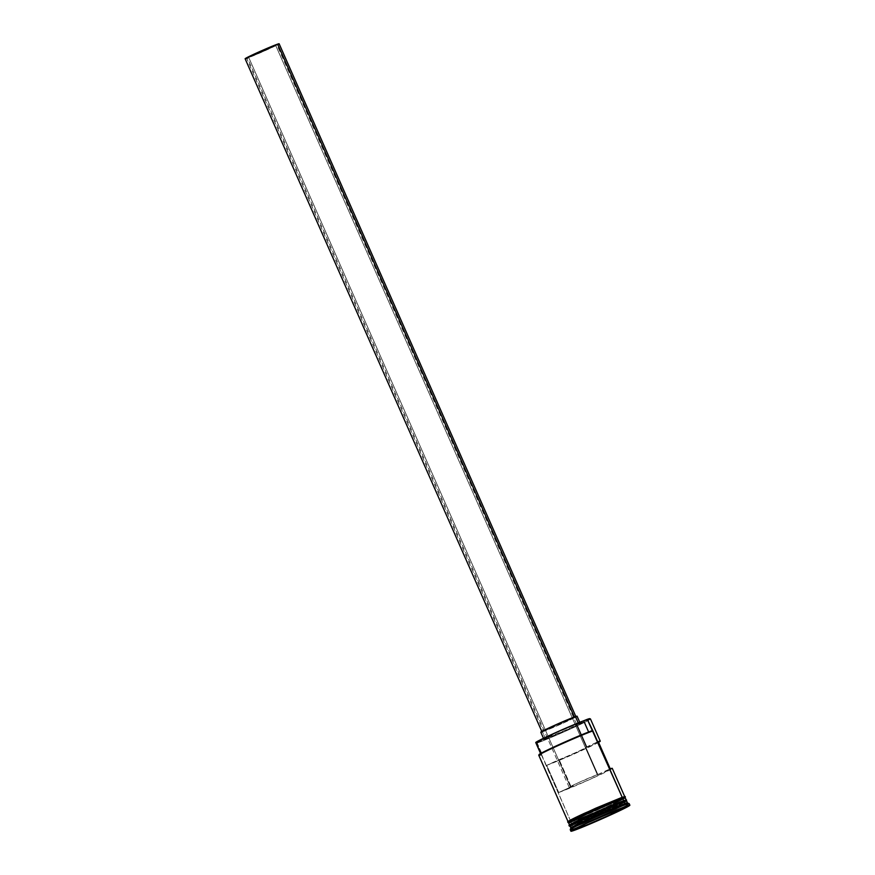 <?xml version="1.0" encoding="UTF-8"?>
<svg xmlns="http://www.w3.org/2000/svg" width="875" height="875" viewBox="0 0 875 875"><rect width="100%" height="100%" fill="white"/><g stroke="black" fill="none" stroke-linecap="round" stroke-linejoin="round"><path stroke-width="0.66" stroke-dasharray="4.38 3.28" d="M590.428 718.922A30.975 1.137 -23.8 0 1 568.881 729.684A30.975 1.137 -23.8 0 1 536.342 743.323L536.55 742.678A30.483 1.116 156.2 0 0 568.575 729.258A30.483 1.116 156.2 0 0 589.783 718.67M622.792 798.383C627.288 796.709 627.725 797.464 608.716 806.236L571.014 822.216A0.623 0.569 71 0 1 570.511 821.089L597.406 809.966L568.816 821.603L572.294 819.131L584.642 813.225L622.191 797.3A30.975 1.137 -23.8 0 1 624.75 796.666A30.975 1.137 -23.8 0 1 620.408 799.258A30.975 1.137 -23.8 0 1 572.895 820.214A30.975 1.137 -23.8 0 1 570.62 821.034L536.397 742.733A30.483 1.116 156.2 0 0 536.55 742.678L536.342 743.323A30.975 1.137 156.2 0 0 568.367 729.914A30.975 1.137 156.2 0 0 590.472 718.955M598.566 742.339A30.975 1.137 -23.8 0 1 573.737 754.097A30.975 1.137 -23.8 0 1 546.733 765.319L578.036 751.548L598.248 741.606L585.834 747.316L597.833 774.506A16.111 0.591 156.2 0 0 597.319 774.67L577.795 782.95L570.5 787.019A16.111 0.591 -23.8 0 1 569.177 787.347A16.111 0.591 -23.8 0 1 580.661 781.648A16.111 0.591 -23.8 0 1 597.319 774.67L275.537 45.084A16.111 0.591 156.2 0 0 258.88 52.062A16.111 0.591 156.2 0 0 247.395 57.761A16.111 0.591 156.2 0 0 248.719 57.433L570.5 787.019A16.111 0.591 156.2 0 0 571.123 786.8L558.72 792.509A30.975 1.137 156.2 0 0 590.822 779.013A30.975 1.137 156.2 0 0 612.259 768.348L611.745 768.359M245.12 58.756A18.583 0.678 156.2 0 0 246.652 58.384L543.462 731.325A18.583 0.678 -23.8 0 1 541.92 731.697A18.583 0.678 -23.8 0 1 555.188 725.123A18.583 0.678 -23.8 0 1 574.405 717.084L555.023 725.2L541.931 731.708L562.833 723.209L574.405 717.084A18.583 0.678 -23.8 0 1 575.936 716.702A18.583 0.678 -23.8 0 1 562.68 723.275A18.583 0.678 -23.8 0 1 543.462 731.325L246.652 58.384A18.583 0.678 156.2 0 0 265.869 50.334A18.583 0.678 156.2 0 0 279.136 43.761M541.275 732.156L540.805 732.211A19.83 0.722 156.2 0 0 542.423 731.795L545.42 738.598A19.83 0.722 -23.8 0 1 543.791 739.003A19.83 0.722 -23.8 0 1 557.933 731.981A19.83 0.722 -23.8 0 1 578.43 723.406L557.758 732.058L543.802 739.014L566.092 729.936L577.358 724.62L580.059 722.991L578.43 723.406A19.83 0.722 -23.8 0 1 580.07 723.002A19.83 0.722 -23.8 0 1 565.928 730.013A19.83 0.722 -23.8 0 1 545.42 738.598L542.423 731.795A19.83 0.722 156.2 0 0 562.931 723.22A19.83 0.722 156.2 0 0 577.073 716.198L576.833 716.439M571.408 825.453L572.523 824.797L569.986 825.573C569.231 826.153 569.417 825.245 583.012 818.891L626.216 800.625A30.723 1.127 -23.8 0 1 604.297 811.497A30.723 1.127 -23.8 0 1 572.523 824.797L569.931 825.081M626.106 800.275A30.975 1.137 -23.8 0 1 602.525 811.759A30.975 1.137 -23.8 0 1 572.119 824.436L572.425 824.567A30.723 1.127 156.2 0 1 570.106 825.234L572.425 824.567A30.723 1.127 156.2 0 0 604.198 811.267A30.723 1.127 156.2 0 0 626.117 800.395M629.136 803.611A32.211 1.181 -23.8 0 1 606.725 814.811A32.211 1.181 -23.8 0 1 572.884 828.986L573.42 827.378A30.975 1.137 156.2 0 0 605.948 813.75A30.975 1.137 156.2 0 0 627.506 802.987M599.747 741.639L573.267 754.305L546.733 765.319L558.72 792.509L590.592 779.111L612.259 768.37M568.925 822.423L568.575 822.817A30.975 1.137 156.2 0 0 571.112 822.172L572.119 824.436L571.112 822.172A30.975 1.137 156.2 0 0 603.148 808.763A30.975 1.137 156.2 0 0 625.242 797.803L597.909 811.103L568.466 822.872M627.539 802.998L627.539 803.009A30.975 1.137 -23.8 0 1 605.445 813.969A30.975 1.137 -23.8 0 1 573.42 827.378L572.414 825.114A30.975 1.137 156.2 0 0 604.45 811.705A30.975 1.137 156.2 0 0 626.544 800.745M570.227 829.642A32.211 1.181 156.2 0 0 572.884 828.986L573.584 830.572L572.884 828.986A32.211 1.181 156.2 0 0 606.2 815.041A32.211 1.181 156.2 0 0 629.18 803.644M625.297 797.923L596.531 811.705L570.97 822.237A0.623 0.569 -109 0 1 570.511 821.089L608.223 805.098C627.222 796.338 626.795 795.583 622.3 797.245M597.833 774.506L610.236 768.797L597.833 774.506L585.834 747.316A16.111 0.591 -23.8 0 1 586.655 747.152A16.111 0.591 -23.8 0 1 575.827 752.555A16.111 0.591 -23.8 0 1 559.136 759.609L546.733 765.319L558.72 792.509L571.123 786.8L559.136 759.609L571.123 786.8A16.111 0.591 -23.8 0 1 570.5 787.019L248.719 57.433L276.861 44.756L258.738 52.128L248.719 57.433A16.111 0.591 156.2 0 0 265.377 50.455A16.111 0.591 156.2 0 0 276.861 44.756A16.111 0.591 156.2 0 0 275.537 45.084L597.319 774.67A16.111 0.591 -23.8 0 1 597.833 774.506M538.781 755.278A30.975 1.137 156.2 0 0 541.341 754.655L536.397 742.733L536.889 742.394L541.647 753.758A28.623 1.05 -23.8 0 1 540.739 753.878A28.623 1.05 -23.8 0 1 559.103 744.68A28.623 1.05 -23.8 0 1 588.678 732.113L560.394 744.089L543.211 752.281L540.827 753.714L541.384 754.064L539.438 754.228M569.866 825.748A30.975 1.137 156.2 0 0 572.414 825.114L573.42 827.378A30.975 1.137 -23.8 0 1 572.009 827.837M623.58 801.019C630.558 798.448 625.92 801.03 609.678 808.773L572.523 824.797A30.723 1.127 -23.8 0 1 569.986 825.42M623.689 800.702C630.722 798.109 626.052 800.713 609.667 808.511L572.119 824.436A30.975 1.137 -23.8 0 1 569.811 825.103M625.341 797.738L597.909 811.103L568.575 822.817M535.741 742.547A28.623 1.05 156.2 0 0 536.659 742.427L541.888 753.725L541.341 754.655L570.62 821.034A30.975 1.137 -23.8 0 1 568.061 821.669A30.975 1.137 -23.8 0 1 590.166 810.709A30.975 1.137 -23.8 0 1 622.191 797.3L624.728 796.655L620.517 799.203L597.406 809.966L624.498 796.994M572.195 819.175L569.745 820.477M567.962 821.734L568.706 821.647M570.861 827.969A30.975 1.137 156.2 0 0 573.42 827.378L572.884 828.986A32.211 1.181 -23.8 0 1 572.567 829.095M589.072 718.769L573.508 727.016L536.55 742.678A30.483 1.116 -23.8 0 1 536.397 742.733L535.839 742.394M626.117 800.231C626.872 799.663 626.697 800.57 613.091 806.925L569.778 825.092M623.689 801.248C630.656 798.678 626.019 801.259 609.777 809.003L572.523 824.797L624.356 802.211M575.925 716.997L542.423 731.795M278.064 44.505L246.652 58.384M539.044 754.578A30.483 1.116 156.2 0 0 541.384 754.064L541.341 754.655M582.444 821.702L609.82 809.769L611.034 812.536L609.82 809.769L625.767 801.762L614.359 805.689L586.994 817.633L571.036 825.639L582.444 821.702L583.789 824.753L582.444 821.702L609.82 809.769L625.767 801.762L627.67 806.072L625.767 801.762L614.359 805.689L616.263 809.998L614.359 805.689L586.994 817.633L588.886 821.931L586.994 817.633L571.036 825.639L572.939 829.938L571.036 825.639L582.444 821.702M574.58 829.369L588.886 821.931L616.263 809.998L628.031 806.181L616.263 809.998L588.886 821.931L574.58 829.369M569.177 787.347L247.395 57.761M580.07 723.002L579.764 722.302M568.619 822.927L570.97 822.237M536.889 742.394L541.888 753.725M543.791 739.003L543.484 738.303M576.494 724.106L276.861 44.756"/><path stroke-width="1.31" d="M624.75 796.666L612.259 768.348A30.975 1.137 156.2 0 0 610.236 768.797L598.248 741.606A30.975 1.137 -23.8 0 1 600.261 741.158L590.472 718.955A30.975 1.137 156.2 0 0 587.913 719.578A30.975 1.137 -23.8 0 1 590.428 718.922L589.783 718.67A30.483 1.116 156.2 0 0 587.3 719.316L622.191 797.289L592.911 730.909A30.975 1.137 156.2 0 0 560.875 744.319A30.975 1.137 156.2 0 0 538.781 755.278L568.061 821.669M245.131 58.767L261.527 50.783L279.125 43.75A18.583 0.678 156.2 0 0 277.605 44.144L574.361 716.986L277.605 44.144A18.583 0.678 156.2 0 0 258.377 52.183A18.583 0.678 156.2 0 0 245.12 58.756L541.92 731.697M575.433 716.603L578.222 722.925L575.433 716.603A19.83 0.722 156.2 0 0 554.936 725.189A19.83 0.722 156.2 0 0 540.794 732.2L558.294 723.691L577.062 716.188A19.83 0.722 156.2 0 0 575.433 716.603M572.523 824.797C565.545 827.367 570.183 824.786 586.436 817.042L623.689 801.248A30.723 1.127 -23.8 0 1 626.216 800.625L626.172 800.723M572.009 827.837A30.975 1.137 -23.8 0 1 570.861 828.012A30.975 1.137 -23.8 0 1 592.955 817.053A30.975 1.137 -23.8 0 1 624.991 803.644L623.995 801.38L624.991 803.644L626.522 804.3A32.211 1.181 -23.8 0 1 629.136 803.611L627.506 802.987A30.975 1.137 156.2 0 0 624.991 803.644A30.975 1.137 -23.8 0 1 627.539 803.009L626.544 800.745A30.975 1.137 156.2 0 0 623.995 801.38L586.436 817.305C570.062 825.103 565.392 827.706 572.414 825.114M572.119 824.436C565.086 827.028 569.756 824.425 586.141 816.616L623.689 800.702L586.327 816.812C570.084 824.556 565.447 827.138 572.425 824.567M569.986 825.573L569.986 825.42A30.723 1.127 -23.8 0 1 591.905 814.548A30.723 1.127 -23.8 0 1 623.689 801.248L626.117 800.395A30.723 1.127 156.2 0 0 623.58 801.019A30.723 1.127 156.2 0 0 591.806 814.319A30.723 1.127 156.2 0 0 569.887 825.191L570.106 825.234A30.723 1.127 156.2 0 1 569.887 825.191L569.942 825.07M612.259 768.37L610.236 768.797L598.248 741.606L600.261 741.18A30.975 1.137 -23.8 0 1 598.566 742.339M625.997 800.352L623.689 800.702A30.975 1.137 -23.8 0 1 626.248 800.067A30.975 1.137 -23.8 0 1 626.106 800.275L623.689 800.702L622.694 798.427L623.689 800.702A30.975 1.137 -23.8 0 0 591.664 814.111A30.975 1.137 -23.8 0 0 569.559 825.07L568.564 822.806A30.975 1.137 156.2 0 1 590.658 811.836A30.975 1.137 156.2 0 1 622.694 798.427L601.453 807.078L625.286 797.891M625.242 797.803A30.975 1.137 156.2 0 0 622.694 798.427L625.231 797.781L626.248 800.067M627.222 805.886A32.211 1.181 -23.8 0 1 629.88 805.23A32.211 1.181 -23.8 0 1 606.9 816.627A32.211 1.181 -23.8 0 1 573.584 830.572L607.173 816.506L629.858 805.208L593.633 819.952L575.323 828.592L570.938 831.25L573.584 830.572A32.211 1.181 -23.8 0 1 570.927 831.228A32.211 1.181 -23.8 0 1 593.906 819.831A32.211 1.181 -23.8 0 1 627.222 805.886L626.522 804.3L627.222 805.886M629.88 805.23L629.18 803.644A32.211 1.181 156.2 0 0 626.522 804.3A32.211 1.181 156.2 0 0 593.206 818.245A32.211 1.181 156.2 0 0 570.227 829.642L570.927 831.228M624.498 796.994L622.3 797.245A0.623 0.569 71 0 1 622.792 798.383A0.623 0.569 -109 0 0 622.3 797.245L584.587 813.236C565.589 822.008 566.016 822.752 570.511 821.089L568.706 821.647M539.044 754.633L560.47 743.98L592.134 730.702A30.483 1.116 156.2 0 0 561.083 743.706A30.483 1.116 156.2 0 0 539.044 754.578L538.781 755.234A30.975 1.137 -23.8 0 1 561.389 744.089A30.975 1.137 -23.8 0 1 592.911 730.909L592.134 730.702L592.911 730.909L587.3 719.316L589.805 718.681M571.014 822.216C566.519 823.889 566.092 823.134 585.091 814.373L622.792 798.383L624.991 798.131M616.514 810.152L628.031 806.181L611.92 814.264L584.292 826.317L572.775 830.277L588.886 822.205L616.514 810.152L588.886 822.205L572.775 830.277L584.292 826.317L583.789 824.753L584.347 826.011L574.58 829.369L584.292 826.317L611.92 814.264L584.347 826.011L611.712 814.078L611.034 812.536L611.92 814.264L628.031 806.181L616.514 810.152M624.356 802.211L623.995 801.38A30.975 1.137 156.2 0 0 591.959 814.789A30.975 1.137 156.2 0 0 569.866 825.748L570.861 828.012M569.209 822.784L576.078 818.617L601.464 807.067L568.575 822.817M622.3 797.245L595.394 808.369L572.195 819.175M569.745 820.477L567.962 821.734M572.567 829.095A32.211 1.181 -23.8 0 1 570.227 829.598A32.211 1.181 -23.8 0 1 593.742 818.005A32.211 1.181 -23.8 0 1 626.522 804.3L624.991 803.644A30.975 1.137 156.2 0 0 593.469 816.823A30.975 1.137 156.2 0 0 570.861 827.969L570.227 829.598M535.839 742.591L555.395 732.769L583.68 720.781L588.634 732.003L583.68 720.781L587.136 719.37A30.483 1.116 -23.8 0 1 587.3 719.316A30.483 1.116 156.2 0 0 587.136 719.37L583.68 720.781A28.623 1.05 156.2 0 0 554.105 733.348A28.623 1.05 156.2 0 0 535.741 742.547L540.739 753.878M542.423 731.795L541.275 732.156M576.833 716.439L575.925 716.997M246.652 58.384L245.58 58.723M575.936 716.702L279.136 43.761L278.064 44.505M541.341 754.655A30.975 1.137 -23.8 0 1 538.781 755.234M626.161 806.827L611.712 814.078L626.161 806.827M580.07 723.002L577.073 716.198M568.619 822.927L567.645 821.975L570.894 819.853L596.006 808.095L622.344 797.234L625.253 796.556L625.297 797.923M543.791 739.003L540.794 732.2M586.578 746.977L581.317 735.033M581.284 734.956L576.494 724.106"/></g></svg>
